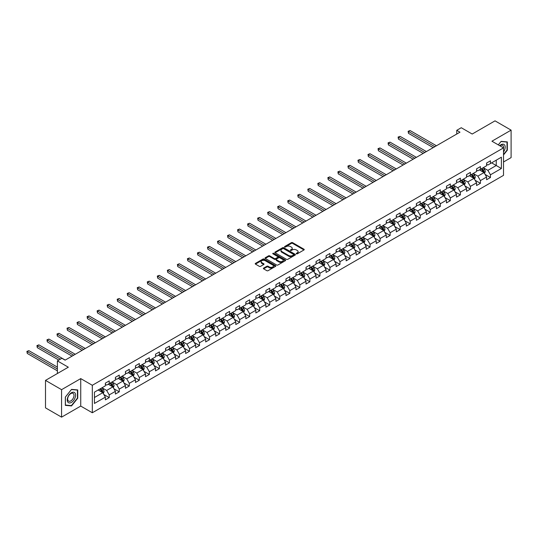 <?xml version="1.0" encoding="UTF-8"?>
<svg xmlns="http://www.w3.org/2000/svg" width="538" height="538" viewBox="0 0 538 538"><rect width="100%" height="100%" fill="white"/><g stroke="black" fill="none" stroke-linecap="round" stroke-linejoin="round"><path stroke-width="0.81" d="M296.391 253.822A0.625 0.363 0 0 0 297.272 253.822L303.977 249.955A0.894 0.518 0 0 0 304.239 249.585A0.894 0.518 0 0 0 303.977 249.222L292.618 242.665A0.894 0.518 0 0 0 291.354 242.665L284.649 246.538A0.625 0.363 0 0 0 285.53 247.043L286.398 246.545A2.858 1.648 0 0 1 290.439 246.545L291.388 247.09A2.858 1.648 0 0 1 292.221 248.26A2.858 1.648 0 0 1 291.388 249.424L290.52 249.928A0.625 0.363 0 0 0 291.401 250.432L292.269 249.935A2.858 1.648 0 0 1 296.31 249.935L297.258 250.479A2.858 1.648 0 0 1 298.092 251.649A2.858 1.648 0 0 1 297.258 252.813L296.391 253.317A0.625 0.363 0 0 0 296.391 253.822L296.391 253.317M263.64 268.099A0.894 0.518 0 0 0 263.378 268.469A0.894 0.518 0 0 0 263.64 268.832L266.828 270.675A0.894 0.518 0 0 0 268.092 270.675L275.543 266.371A0.894 0.518 0 0 0 275.806 266.007A0.894 0.518 0 0 0 275.543 265.644L264.178 259.081A0.894 0.518 0 0 0 262.914 259.081L255.469 263.385A0.894 0.518 0 0 0 255.207 263.748A0.894 0.518 0 0 0 255.469 264.111L259.316 266.337A0.894 0.518 0 0 0 260.58 266.337L263.768 264.494A0.894 0.518 0 0 0 264.03 264.131A0.894 0.518 0 0 0 263.768 263.768L261.858 262.665A2.387 1.379 0 0 1 261.159 261.69A2.387 1.379 0 0 1 262.631 260.412A2.387 1.379 0 0 1 265.234 260.715L272.719 265.032A2.387 1.379 0 0 1 273.418 266.007A2.387 1.379 0 0 1 271.939 267.278A2.387 1.379 0 0 1 269.336 266.983L268.092 266.263A0.894 0.518 0 0 0 266.828 266.263L263.64 268.099L263.64 268.832L266.828 267.003L266.828 266.263M503.514 161.992L511.1 157.614L511.1 130.135L495.021 120.855L472.196 134.036L461.261 127.728L456.755 130.324L459.977 132.18L65.111 360.151L61.897 358.295L57.398 360.89L57.398 373.52M61.574 389.667L61.574 417.145L80.74 406.082L80.74 378.604L61.574 389.667L45.501 380.386L68.326 367.205L57.398 360.89M80.74 378.604L92.314 385.289L503.514 147.883L503.514 175.361L92.314 412.76L92.314 385.289M511.1 130.135L491.934 141.205L503.514 147.883M286.465 259.336A0.894 0.518 0 0 0 287.722 259.336L295.174 255.039A0.894 0.518 0 0 0 295.436 254.669A0.894 0.518 0 0 0 295.174 254.306L283.808 247.749A0.894 0.518 0 0 0 282.551 247.749L275.1 252.046A0.894 0.518 0 0 0 274.837 252.409A0.894 0.518 0 0 0 275.1 252.779L286.465 259.336M273.169 253.963A0.625 0.363 0 0 1 273.808 254.05L285.348 260.708L277.911 265.005A0.894 0.518 0 0 1 276.646 265.005L265.281 258.442L265.281 257.715A0.894 0.518 0 0 0 265.026 258.079A0.894 0.518 0 0 0 265.281 258.442M265.281 257.715L268.469 255.873A0.894 0.518 0 0 1 269.733 255.873L274.34 258.536A0.894 0.518 0 0 0 275.604 258.536L277.722 257.312A0.894 0.518 0 0 0 277.978 256.949A0.894 0.518 0 0 0 277.722 256.586L272.921 253.815A0.625 0.363 0 0 1 273.808 253.304L285.355 259.975A0.894 0.518 0 0 1 285.617 260.338A0.894 0.518 0 0 1 285.355 260.701L285.355 259.975M61.574 417.145L45.501 407.865L45.501 380.386M103.861 394.515L109.227 397.616L109.227 394.905L115.401 391.341L115.401 394.051L119.261 391.825L119.261 389.108L125.435 385.544L125.435 388.261L129.295 386.028L129.295 383.318L135.468 379.754L135.468 382.464L139.329 380.238L139.329 377.528L145.502 373.964L145.502 376.674L149.356 374.448L149.356 371.738L155.529 368.174L155.529 370.884L159.389 368.651L159.389 365.941L165.563 362.377L165.563 365.087L169.423 362.861L169.423 360.151L175.596 356.586L175.596 359.297L179.457 357.071L179.457 354.36L185.63 350.796L185.63 353.506L189.49 351.28L189.49 348.57L195.664 345.006L195.664 347.716L199.517 345.483L199.517 342.773L205.691 339.209L205.691 341.919L209.551 339.693L209.551 336.983L215.725 333.419L215.725 336.129L219.585 333.903L219.585 331.193L225.758 327.629L225.758 330.339L229.618 328.106L229.618 325.396L235.792 321.832L235.792 324.542L239.652 322.316L239.652 319.606L245.826 316.041L245.826 318.752L249.679 316.526L249.679 313.815L255.853 310.251L255.853 312.961L259.713 310.735L259.713 308.025L265.886 304.461L265.886 307.171L269.746 304.938L269.746 302.228L275.92 298.664L275.92 301.374L279.78 299.148L279.78 296.438L285.954 292.874L285.954 295.584L289.814 293.358L289.814 290.648L295.987 287.084L295.987 289.794L299.841 287.568L299.841 284.851L306.014 281.287L306.014 284.003L309.875 281.771L309.875 279.061L316.048 275.496L316.048 278.207L319.908 275.981L319.908 273.27L326.082 269.706L326.082 272.416L329.942 270.19L329.942 267.48L336.115 263.916L336.115 266.626L339.969 264.393L339.969 261.683L346.142 258.119L346.142 260.829L350.003 258.603L350.003 255.893L356.176 252.329L356.176 255.039L360.036 252.813L360.036 250.103L366.21 246.538L366.21 249.249L370.07 247.023L370.07 244.313L376.244 240.748L376.244 243.458L380.104 241.226L380.104 238.516L386.277 234.951L386.277 237.661L390.131 235.436L390.131 232.725L396.304 229.161L396.304 231.871L400.164 229.645L400.164 226.935L406.338 223.371L406.338 226.081L410.198 223.848L410.198 221.138L416.372 217.574L416.372 220.284L420.232 218.058L420.232 215.348L426.405 211.784L426.405 214.494L430.265 212.268L430.265 209.558L436.439 205.993L436.439 208.704L440.292 206.478L440.292 203.767L446.466 200.203L446.466 202.913L450.326 200.681L450.326 197.971L456.5 194.406L456.5 197.116L460.36 194.891L460.36 192.18L466.533 188.616L466.533 191.326L470.394 189.1L470.394 186.39L476.567 182.826L476.567 185.536L480.427 183.31L480.427 180.593L486.601 177.029L486.601 179.739L490.454 177.513L490.454 174.803L501.389 168.495L501.389 157.204L496.244 160.176L496.244 165.522L501.389 168.495M109.227 397.616L105.367 399.842L105.367 397.131L94.439 403.446L94.439 392.155L105.367 385.847L105.367 383.137L109.227 380.904L109.227 383.614L115.401 380.05L115.401 377.34L119.261 375.114L119.261 377.824L125.435 374.26L125.435 371.55L129.295 369.324L129.295 372.034L135.468 368.469L135.468 365.759L139.329 363.527L139.329 366.243L145.502 362.679L145.502 359.962L149.356 357.736L149.356 360.447L155.529 356.882L155.529 354.172L159.389 351.946L159.389 354.656L165.563 351.092L165.563 348.382L169.423 346.156L169.423 348.866L175.596 345.302L175.596 342.592L179.457 340.359L179.457 343.069L185.63 339.505L185.63 336.795L189.49 334.569L189.49 337.279L195.664 333.715L195.664 331.005L199.517 328.779L199.517 331.489L205.691 327.924L205.691 325.214L209.551 322.988L209.551 325.698L215.725 322.134L215.725 319.424L219.585 317.191L219.585 319.902L225.758 316.337L225.758 313.627L229.618 311.401L229.618 314.111L235.792 310.547L235.792 307.837L239.652 305.611L239.652 308.321L245.826 304.757L245.826 302.047L249.679 299.814L249.679 302.524L255.853 298.96L255.853 296.25L259.713 294.024L259.713 296.734L265.886 293.17L265.886 290.459L269.746 288.233L269.746 290.944L275.92 287.379L275.92 284.669L279.78 282.443L279.78 285.153L285.954 281.589L285.954 278.879L289.814 276.646L289.814 279.356L295.987 275.792L295.987 273.082L299.841 270.856L299.841 273.566L306.014 270.002L306.014 267.292L309.875 265.066L309.875 267.776L316.048 264.212L316.048 261.502L319.908 259.269L319.908 261.986L326.082 258.415L326.082 255.705L329.942 253.479L329.942 256.189L336.115 252.625L336.115 249.914L339.969 247.688L339.969 250.399L346.142 246.834L346.142 244.124L350.003 241.898L350.003 244.608L356.176 241.044L356.176 238.334L360.036 236.101L360.036 238.811L366.21 235.247L366.21 232.537L370.07 230.311L370.07 233.021L376.244 229.457L376.244 226.747L380.104 224.521L380.104 227.231L386.277 223.667L386.277 220.957L390.131 218.731L390.131 221.441L396.304 217.877L396.304 215.166L400.164 212.934L400.164 215.644L406.338 212.08L406.338 209.369L410.198 207.143L410.198 209.854L416.372 206.289L416.372 203.579L420.232 201.353L420.232 204.063L426.405 200.499L426.405 197.789L430.265 195.556L430.265 198.266L436.439 194.702L436.439 191.992L440.292 189.766L440.292 192.476L446.466 188.912L446.466 186.202L450.326 183.976L450.326 186.686L456.5 183.122L456.5 180.412L460.36 178.186L460.36 180.896L466.533 177.332L466.533 174.621L470.394 172.389L470.394 175.099L476.567 171.535L476.567 168.824L480.427 166.598L480.427 169.309L486.601 165.744L486.601 163.034L490.454 160.808L490.454 163.518L501.389 157.204M108.199 384.213L112.832 386.883L106.658 390.447L102.025 387.777M105.367 384.361L106.658 385.1L109.227 383.614M106.658 390.447L109.227 394.905M112.832 386.883L115.401 391.341M118.232 378.416L122.866 381.092L116.692 384.657L112.059 381.98M115.401 378.57L116.692 379.31L119.261 377.824M116.692 384.657L119.261 389.108M122.866 381.092L125.435 385.544M128.266 372.626L132.893 375.302L126.719 378.866L122.092 376.19M125.435 372.773L126.719 373.52L129.295 372.034M126.719 378.866L129.295 383.318M132.893 375.302L135.468 379.754M138.3 366.835L142.926 369.505L136.753 373.069L132.126 370.4M135.468 366.983L136.753 367.723L139.329 366.243M136.753 373.069L139.329 377.528M142.926 369.505L145.502 373.964M148.327 361.045L152.96 363.715L146.787 367.279L142.153 364.609M145.502 361.193L146.787 361.933L149.356 360.447M146.787 367.279L149.356 371.738M152.96 363.715L155.529 368.174M158.36 355.248L162.994 357.925L156.82 361.489L152.187 358.812M155.529 355.396L156.82 356.143L159.389 354.656M156.82 361.489L159.389 365.941M162.994 357.925L165.563 362.377M168.394 349.458L173.028 352.134L166.847 355.699L162.22 353.022M165.563 349.606L166.847 350.352L169.423 348.866M166.847 355.699L169.423 360.151M173.028 352.134L175.596 356.586M178.428 343.668L183.054 346.337L176.881 349.902L172.254 347.232M175.596 343.816L176.881 344.555L179.457 343.069M176.881 349.902L179.457 354.36M183.054 346.337L185.63 350.796M188.461 337.871L193.088 340.547L186.915 344.112L182.288 341.435M185.63 338.025L186.915 338.765L189.49 337.279M186.915 344.112L189.49 348.57M193.088 340.547L195.664 345.006M198.488 332.081L203.122 334.757L196.948 338.321L192.315 335.645M195.664 332.228L196.948 332.975L199.517 331.489M196.948 338.321L199.517 342.773M203.122 334.757L205.691 339.209M208.522 326.29L213.156 328.96L206.982 332.524L202.349 329.855M205.691 326.438L206.982 327.178L209.551 325.698M206.982 332.524L209.551 336.983M213.156 328.96L215.725 333.419M218.556 320.5L223.183 323.17L217.009 326.734L212.382 324.064M215.725 320.648L217.009 321.388L219.585 319.902M217.009 326.734L219.585 331.193M223.183 323.17L225.758 327.629M228.589 314.703L233.216 317.38L227.043 320.944L222.416 318.267M225.758 314.851L227.043 315.598L229.618 314.111M227.043 320.944L229.618 325.396M233.216 317.38L235.792 321.832M238.623 308.913L243.25 311.589L237.076 315.154L232.45 312.477M235.792 309.061L237.076 309.807L239.652 308.321M237.076 315.154L239.652 319.606M243.25 311.589L245.826 316.041M248.65 303.123L253.284 305.792L247.11 309.357L242.477 306.687M245.826 303.271L247.11 304.01L249.679 302.524M247.11 309.357L249.679 313.815M253.284 305.792L255.853 310.251M258.684 297.332L263.317 300.002L257.144 303.566L252.51 300.897M255.853 297.48L257.144 298.22L259.713 296.734M257.144 303.566L259.713 308.025M263.317 300.002L265.886 304.461M268.718 291.535L273.344 294.212L267.171 297.776L262.544 295.1M265.886 291.683L267.171 292.43L269.746 290.944M267.171 297.776L269.746 302.228M273.344 294.212L275.92 298.664M278.751 285.745L283.378 288.415L277.204 291.986L272.578 289.31M275.92 285.893L277.204 286.633L279.78 285.153M277.204 291.986L279.78 296.438M283.378 288.415L285.954 292.874M288.778 279.955L293.412 282.625L287.238 286.189L282.605 283.519M285.954 280.103L287.238 280.843L289.814 279.356M287.238 286.189L289.814 290.648M293.412 282.625L295.987 287.084M298.812 274.158L303.445 276.835L297.272 280.399L292.638 277.722M295.987 274.306L297.272 275.053L299.841 273.566M297.272 280.399L299.841 284.851M303.445 276.835L306.014 281.287M308.846 268.368L313.479 271.044L307.306 274.609L302.672 271.932M306.014 268.516L307.306 269.262L309.875 267.776M307.306 274.609L309.875 279.061M313.479 271.044L316.048 275.496M318.879 262.578L323.506 265.247L317.333 268.812L312.706 266.142M316.048 262.726L317.333 263.465L319.908 261.986M317.333 268.812L319.908 273.27M323.506 265.247L326.082 269.706M328.913 256.787L333.54 259.457L327.366 263.021L322.739 260.352M326.082 256.935L327.366 257.675L329.942 256.189M327.366 263.021L329.942 267.48M333.54 259.457L336.115 263.916M338.94 250.99L343.574 253.667L337.4 257.231L332.766 254.555M336.115 251.138L337.4 251.885L339.969 250.399M337.4 257.231L339.969 261.683M343.574 253.667L346.142 258.119M348.974 245.2L353.607 247.877L347.434 251.441L342.8 248.764M346.142 245.348L347.434 246.095L350.003 244.608M347.434 251.441L350.003 255.893M353.607 247.877L356.176 252.329M359.007 239.41L363.641 242.08L357.467 245.644L352.834 242.974M356.176 239.558L357.467 240.298L360.036 238.811M357.467 245.644L360.036 250.103M363.641 242.08L366.21 246.538M369.041 233.613L373.668 236.29L367.494 239.854L362.868 237.177M366.21 233.768L367.494 234.507L370.07 233.021M367.494 239.854L370.07 244.313M373.668 236.29L376.244 240.748M379.075 227.823L383.702 230.499L377.528 234.064L372.901 231.387M376.244 227.971L377.528 228.717L380.104 227.231M377.528 234.064L380.104 238.516M383.702 230.499L386.277 234.951M389.102 222.033L393.735 224.702L387.562 228.267L382.928 225.597M386.277 222.181L387.562 222.92L390.131 221.441M387.562 228.267L390.131 232.725M393.735 224.702L396.304 229.161M399.135 216.242L403.769 218.912L397.595 222.476L392.962 219.807M396.304 216.39L397.595 217.13L400.164 215.644M397.595 222.476L400.164 226.935M403.769 218.912L406.338 223.371M409.169 210.445L413.803 213.122L407.629 216.686L402.996 214.01M406.338 210.593L407.629 211.34L410.198 209.854M407.629 216.686L410.198 221.138M413.803 213.122L416.372 217.574M419.203 204.655L423.83 207.332L417.656 210.896L413.029 208.219M416.372 204.803L417.656 205.55L420.232 204.063M417.656 210.896L420.232 215.348M423.83 207.332L426.405 211.784M429.237 198.865L433.863 201.535L427.69 205.099L423.063 202.429M426.405 199.013L427.69 199.753L430.265 198.266M427.69 205.099L430.265 209.558M433.863 201.535L436.439 205.993M439.264 193.075L443.897 195.745L437.724 199.309L433.09 196.639M436.439 193.223L437.724 193.962L440.292 192.476M437.724 199.309L440.292 203.767M443.897 195.745L446.466 200.203M449.297 187.278L453.931 189.954L447.757 193.519L443.124 190.842M446.466 187.426L447.757 188.172L450.326 186.686M447.757 193.519L450.326 197.971M453.931 189.954L456.5 194.406M459.331 181.488L463.958 184.157L457.784 187.728L453.157 185.052M456.5 181.636L457.784 182.375L460.36 180.896M457.784 187.728L460.36 192.18M463.958 184.157L466.533 188.616M469.365 175.697L473.991 178.367L467.818 181.931L463.191 179.262M466.533 175.845L467.818 176.585L470.394 175.099M467.818 181.931L470.394 186.39M473.991 178.367L476.567 182.826M479.398 169.9L484.025 172.577L477.852 176.141L473.225 173.465M476.567 170.048L477.852 170.795L480.427 169.309M477.852 176.141L480.427 180.593M484.025 172.577L486.601 177.029M491.611 162.846L496.244 165.522L487.885 170.351L483.252 167.674M486.601 164.258L487.885 165.005L490.454 163.518M487.885 170.351L490.454 174.803M80.74 406.082L92.314 412.76M456.755 130.324L456.755 134.036M94.439 397.501L102.798 392.679L98.165 390.003M102.798 392.679L105.367 397.131M485.088 174.413L490.454 177.513M475.054 180.21L480.427 183.31M465.02 186L470.394 189.1M454.987 191.79L460.36 194.891M444.96 197.581L450.326 200.681M434.926 203.377L440.292 206.478M424.892 209.168L430.265 212.268M414.859 214.958L420.232 218.058M404.832 220.748L410.198 223.848M394.798 226.545L400.164 229.645M384.764 232.335L390.131 235.436M374.73 238.126L380.104 241.226M364.697 243.922L370.07 247.023M354.67 249.713L360.036 252.813M344.636 255.503L350.003 258.603M334.602 261.293L339.969 264.393M324.569 267.09L329.942 270.19M314.535 272.88L319.908 275.981M304.508 278.671L309.875 281.771M294.474 284.467L299.841 287.568M284.441 290.258L289.814 293.358M274.407 296.048L279.78 299.148M264.373 301.838L269.746 304.938M254.346 307.635L259.713 310.735M244.313 313.425L249.679 316.526M234.279 319.216L239.652 322.316M224.245 325.006L229.618 328.106M214.211 330.803L219.585 333.903M204.184 336.593L209.551 339.693M194.151 342.383L199.517 345.483M184.117 348.18L189.49 351.28M174.083 353.97L179.457 357.071M164.056 359.761L169.423 362.861M154.023 365.551L159.389 368.651M143.989 371.348L149.356 374.448M133.955 377.138L139.329 380.238M123.922 382.928L129.295 386.028M113.895 388.725L119.261 391.825M503.514 154.944L507.341 150.183L507.341 141.911L501.134 141.359L498.302 144.877M65.34 405.37L71.541 405.928L77.748 398.207L77.748 389.929L71.541 389.377L65.34 397.098L65.34 405.37M70.888 405.544L71.541 405.928M296.64 253.916L297.258 253.559A2.858 1.648 0 0 0 298.092 252.389L298.092 251.649M292.221 248.26L292.221 249A2.858 1.648 0 0 1 291.388 250.17L290.769 250.526M303.977 249.222L303.977 249.955L292.618 243.405A0.894 0.518 0 0 0 291.354 243.405L284.898 247.137M295.174 254.306L295.174 255.039L283.808 248.489A0.894 0.518 0 0 0 282.551 248.489L275.113 252.786M293.593 254.925A0.625 0.363 0 0 0 293.593 254.42L283.62 248.657A0.625 0.363 0 0 0 282.739 248.657L281.825 249.188A2.858 1.648 0 0 0 280.984 250.352A2.858 1.648 0 0 0 281.825 251.522L288.637 255.456A2.858 1.648 0 0 0 292.679 255.456L293.593 254.925L293.593 255.671A0.625 0.363 0 0 0 293.775 255.416L293.775 254.669M280.984 250.352L280.984 251.098A2.858 1.648 0 0 0 281.825 252.261L281.825 251.522M293.593 255.671L292.679 256.196A2.858 1.648 0 0 1 288.637 256.196L281.825 252.261M265.295 258.448L268.469 256.619L268.469 255.873M277.978 256.949L277.978 257.695A0.894 0.518 0 0 1 277.722 258.058L275.604 259.276A0.894 0.518 0 0 1 274.34 259.276L269.733 256.619A0.894 0.518 0 0 0 268.469 256.619M279.121 261.293A2.387 1.379 0 0 0 281.724 261.596A2.387 1.379 0 0 0 283.203 260.318A2.387 1.379 0 0 0 282.504 259.343L279.868 257.823A0.894 0.518 0 0 0 278.603 257.823L276.492 259.047A0.894 0.518 0 0 0 276.229 259.41A0.894 0.518 0 0 0 276.492 259.773L279.121 261.293L279.121 262.04A2.387 1.379 0 0 0 281.724 262.336A2.387 1.379 0 0 0 283.203 261.065L283.203 260.318M276.229 259.41L276.229 260.15A0.894 0.518 0 0 0 276.492 260.52L276.492 259.773M279.121 262.04L276.492 260.52M273.418 266.007L273.418 266.747A2.387 1.379 0 0 1 271.939 268.025A2.387 1.379 0 0 1 269.336 267.722L268.092 267.003A0.894 0.518 0 0 0 266.828 267.003M261.159 261.69L261.159 262.43A2.387 1.379 0 0 0 261.858 263.405L261.858 262.665M263.768 263.768L263.768 264.494L261.858 263.405M275.53 266.377L264.178 259.827A0.894 0.518 0 0 0 262.914 259.827L255.483 264.118L255.469 263.385M484.536 173.458L485.296 171.528A2.408 1.392 -120 0 0 484.53 169.477L483.205 167.708M480.891 170.768L479.983 169.564M436.439 145.771L410.09 130.559L408.483 131.487L408.483 133.343L433.218 147.627M481.207 168.858L482.539 170.627A2.408 1.392 60 0 1 483.225 172.079L483.998 171.635A2.408 1.392 -120 0 0 483.306 170.183L481.981 168.407M481.375 168.757L482.848 170.728A1.231 0.706 60 0 1 483.07 171.097L483.998 171.635M408.483 133.343L408.127 131.279L434.832 146.699M408.127 131.279L410.09 130.559M503.514 151.972A5.911 3.416 120 0 0 504.624 149.88A5.911 3.416 120 0 0 504.254 144.648A5.911 3.416 120 0 0 499.728 145.697M506.621 141.844L507.018 142.079L507.018 150.095L503.514 154.453M498.316 144.883L501.006 141.541L507.018 142.079M503.514 148.199A4.479 2.582 120 0 0 502.653 145.341A4.479 2.582 120 0 0 499.984 145.852M71.413 402.404A5.911 3.416 120 0 0 75.596 395.161A5.911 3.416 120 0 0 71.413 392.753A5.911 3.416 120 0 0 67.237 399.99A5.911 3.416 120 0 0 71.413 402.404M70.828 400.891A4.479 2.582 120 0 0 73.753 396.95A4.479 2.582 120 0 0 73.067 393.365A4.479 2.582 120 0 0 70.828 393.587A4.479 2.582 120 0 0 67.902 397.528A4.479 2.582 120 0 0 68.588 401.113A4.479 2.582 120 0 0 70.828 400.891M65.401 397.037L71.413 389.559L77.425 390.097L77.425 398.113L71.413 405.591L65.401 405.06L65.401 397.037M77.028 389.868L77.425 390.097M474.503 179.248L475.269 177.318A2.408 1.392 -120 0 0 474.496 175.267L473.171 173.498M470.858 176.558L469.956 175.354M426.405 151.561L400.057 136.349L398.45 137.277L398.45 139.134L423.191 153.417M471.174 174.648L472.505 176.417A2.408 1.392 60 0 1 473.191 177.87L473.965 177.426A2.408 1.392 -120 0 0 473.279 175.973L471.947 174.204M471.342 174.554L472.815 176.518A1.231 0.706 60 0 1 473.043 176.888L473.965 177.426M398.45 139.134L398.093 137.076L424.798 152.489M398.093 137.076L400.057 136.349M464.469 185.038L465.235 183.115A2.408 1.392 -120 0 0 464.462 181.064L463.137 179.288M460.824 182.348L459.923 181.145M416.372 157.352L390.023 142.14L388.416 143.068L388.416 144.924L413.157 159.208M461.147 180.438L462.472 182.214A2.408 1.392 60 0 1 463.164 183.66L463.931 183.216A2.408 1.392 -120 0 0 463.245 181.77L461.913 179.995M461.315 180.344L462.788 182.308A1.231 0.706 60 0 1 463.01 182.685L463.931 183.216M388.416 144.924L388.066 142.866L414.764 158.28M388.066 142.866L390.023 142.14M454.435 190.835L455.202 188.905A2.408 1.392 -120 0 0 454.435 186.854L453.104 185.079M450.79 188.139L449.889 186.935M406.338 163.148L379.989 147.937L378.382 148.865L378.382 150.721L403.123 165.005M451.113 186.235L452.438 188.004A2.408 1.392 60 0 1 453.13 189.457L453.904 189.006A2.408 1.392 -120 0 0 453.211 187.56L451.886 185.785M451.281 186.135L452.754 188.098A1.231 0.706 60 0 1 452.976 188.475L453.904 189.006M378.382 150.721L378.032 148.656L404.731 164.077M378.032 148.656L379.989 147.937M444.401 196.626L445.168 194.695A2.408 1.392 -120 0 0 444.401 192.644L443.07 190.876M440.756 193.936L439.855 192.732M396.304 168.939L369.962 153.727L368.355 154.655L368.355 156.511L393.09 170.795M441.079 192.026L442.404 193.794A2.408 1.392 60 0 1 443.097 195.247L443.87 194.803A2.408 1.392 -120 0 0 443.178 193.35L441.853 191.582M441.247 191.925L442.72 193.895A1.231 0.706 60 0 1 442.942 194.265L443.87 194.803M368.355 156.511L367.999 154.453L394.697 169.867M367.999 154.453L369.962 153.727M434.374 202.416L435.134 200.492A2.408 1.392 -120 0 0 434.368 198.435L433.043 196.666M430.73 199.726L429.828 198.522M386.277 174.729L359.929 159.517L358.321 160.445L358.321 162.301L383.056 176.585M431.046 197.816L432.377 199.591A2.408 1.392 60 0 1 433.063 201.037L433.836 200.593A2.408 1.392 -120 0 0 433.144 199.141L431.819 197.372M431.214 197.722L432.686 199.685A1.231 0.706 60 0 1 432.908 200.055L433.836 200.593M358.321 162.301L357.965 160.243L384.67 175.657M357.965 160.243L359.929 159.517M424.341 208.206L425.107 206.283A2.408 1.392 -120 0 0 424.334 204.232L423.009 202.456M420.696 205.516L419.795 204.312M376.244 180.519L349.895 165.307L348.288 166.242L348.288 168.098L373.029 182.375M421.012 203.606L422.343 205.381A2.408 1.392 60 0 1 423.029 206.827L423.803 206.384A2.408 1.392 -120 0 0 423.117 204.938L421.785 203.162M421.18 203.512L422.653 205.476A1.231 0.706 60 0 1 422.881 205.852L423.803 206.384M348.288 168.098L347.931 166.034L374.636 181.447M347.931 166.034L349.895 165.307M414.307 214.003L415.074 212.073A2.408 1.392 -120 0 0 414.3 210.022L412.976 208.253M410.662 211.313L409.761 210.109M366.21 186.316L339.861 171.104L338.254 172.032L338.254 173.888L362.995 188.172M410.985 209.403L412.31 211.172A2.408 1.392 60 0 1 413.002 212.624L413.769 212.174A2.408 1.392 -120 0 0 413.083 210.728L411.752 208.952M411.153 209.302L412.626 211.273A1.231 0.706 60 0 1 412.848 211.642L413.769 212.174M338.254 173.888L337.904 171.824L364.603 187.244M337.904 171.824L339.861 171.104M404.273 219.793L405.04 217.863A2.408 1.392 -120 0 0 404.273 215.812L402.942 214.043M400.628 217.103L399.727 215.899M356.176 192.106L329.828 176.894L328.22 177.822L328.22 179.679L352.962 193.962M400.951 215.193L402.276 216.962A2.408 1.392 60 0 1 402.969 218.415L403.742 217.971A2.408 1.392 -120 0 0 403.049 216.518L401.725 214.749M401.119 215.099L402.592 217.063A1.231 0.706 60 0 1 402.814 217.433L403.742 217.971M328.22 179.679L327.871 177.621L354.569 193.034M327.871 177.621L329.828 176.894M394.24 225.583L395.006 223.66A2.408 1.392 -120 0 0 394.24 221.609L392.915 219.834M390.595 222.893L389.694 221.69M346.142 197.897L319.801 182.685L318.193 183.613L318.193 185.469L342.928 199.753M390.918 220.984L392.242 222.759A2.408 1.392 60 0 1 392.935 224.205L393.708 223.761A2.408 1.392 -120 0 0 393.016 222.308L391.691 220.54M391.086 220.889L392.558 222.853A1.231 0.706 60 0 1 392.78 223.23L393.708 223.761M318.193 185.469L317.837 183.411L344.535 198.825M317.837 183.411L319.801 182.685M384.213 231.38L384.973 229.45A2.408 1.392 -120 0 0 384.206 227.399L382.881 225.624M380.568 228.684L379.667 227.48M336.115 203.694L309.767 188.482L308.16 189.41L308.16 191.266L332.901 205.55M380.884 226.78L382.215 228.549A2.408 1.392 60 0 1 382.901 230.002L383.675 229.551A2.408 1.392 -120 0 0 382.982 228.105L381.657 226.33M381.052 226.68L382.525 228.643A1.231 0.706 60 0 1 382.747 229.02L383.675 229.551M308.16 191.266L307.803 189.201L334.508 204.622M307.803 189.201L309.767 188.482M374.179 237.171L374.946 235.24A2.408 1.392 -120 0 0 374.172 233.189L372.847 231.421M370.534 234.481L369.633 233.277M326.082 209.484L299.733 194.272L298.126 195.2L298.126 197.056L322.867 211.34M370.85 232.571L372.182 234.339A2.408 1.392 60 0 1 372.868 235.792L373.641 235.348A2.408 1.392 -120 0 0 372.955 233.895L371.624 232.127M371.018 232.47L372.491 234.44A1.231 0.706 60 0 1 372.72 234.81L373.641 235.348M298.126 197.056L297.77 194.998L324.475 210.412M297.77 194.998L299.733 194.272M364.145 242.961L364.912 241.037A2.408 1.392 -120 0 0 364.145 238.98L362.814 237.211M360.5 240.271L359.599 239.067M316.048 215.274L289.7 200.062L288.092 200.99L288.092 202.846L312.834 217.13M360.823 238.361L362.148 240.136A2.408 1.392 60 0 1 362.841 241.582L363.607 241.138A2.408 1.392 -120 0 0 362.921 239.686L361.59 237.917M360.991 238.267L362.464 240.23A1.231 0.706 60 0 1 362.686 240.6L363.607 241.138M288.092 202.846L287.743 200.788L314.441 216.202M287.743 200.788L289.7 200.062M354.112 248.751L354.878 246.828A2.408 1.392 -120 0 0 354.112 244.777L352.78 243.001M350.467 246.061L349.565 244.857M306.014 221.064L279.666 205.852L278.059 206.78L278.059 208.643L302.8 222.92M350.789 244.151L352.114 245.927A2.408 1.392 60 0 1 352.807 247.372L353.58 246.929A2.408 1.392 -120 0 0 352.888 245.483L351.563 243.707M350.958 244.057L352.43 246.021A1.231 0.706 60 0 1 352.652 246.397L353.58 246.929M278.059 208.643L277.709 206.579L304.407 221.992M277.709 206.579L279.666 205.852M344.085 254.548L344.845 252.618A2.408 1.392 -120 0 0 344.078 250.567L342.753 248.791M340.433 251.851L339.532 250.654M295.987 226.861L269.639 211.649L268.032 212.577L268.032 214.433L292.766 228.717M340.756 249.948L342.081 251.717A2.408 1.392 60 0 1 342.773 253.169L343.547 252.719A2.408 1.392 -120 0 0 342.854 251.273L341.529 249.498M340.924 249.847L342.397 251.811A1.231 0.706 60 0 1 342.619 252.188L343.547 252.719M268.032 214.433L267.675 212.369L294.373 227.789M267.675 212.369L269.639 211.649M334.051 260.338L334.811 258.408A2.408 1.392 -120 0 0 334.044 256.357L332.719 254.588M330.406 257.648L329.505 256.444M285.954 232.651L259.605 217.439L257.998 218.367L257.998 220.224L282.739 234.507M330.722 255.738L332.054 257.507A2.408 1.392 60 0 1 332.74 258.96L333.513 258.516A2.408 1.392 -120 0 0 332.82 257.063L331.495 255.294M330.89 255.637L332.363 257.608A1.231 0.706 60 0 1 332.585 257.978L333.513 258.516M257.998 220.224L257.641 218.166L284.346 233.579M257.641 218.166L259.605 217.439M324.017 266.128L324.784 264.205A2.408 1.392 -120 0 0 324.01 262.154L322.686 260.379M320.372 263.438L319.471 262.235M275.92 238.442L249.571 223.23L247.964 224.158L247.964 226.014L272.705 240.298M320.695 261.529L322.02 263.304A2.408 1.392 60 0 1 322.706 264.75L323.479 264.306A2.408 1.392 -120 0 0 322.793 262.853L321.462 261.085M320.856 261.434L322.329 263.398A1.231 0.706 60 0 1 322.558 263.775L323.479 264.306M247.964 226.014L247.608 223.956L274.313 239.37M247.608 223.956L249.571 223.23M313.984 271.925L314.75 269.995A2.408 1.392 -120 0 0 313.984 267.944L312.652 266.169M310.339 269.229L309.437 268.025M265.886 244.232L239.538 229.027L237.93 229.955L237.93 231.811L262.672 246.095M310.661 267.319L311.986 269.094A2.408 1.392 60 0 1 312.679 270.54L313.446 270.096A2.408 1.392 -120 0 0 312.76 268.65L311.428 266.875M310.829 267.225L312.302 269.188A1.231 0.706 60 0 1 312.524 269.565L313.446 270.096M237.93 231.811L237.581 229.746L264.279 245.167M237.581 229.746L239.538 229.027M303.95 277.716L304.716 275.786A2.408 1.392 -120 0 0 303.95 273.734L302.618 271.966M300.305 275.026L299.404 273.822M255.853 250.029L229.511 234.817L227.897 235.745L227.897 237.601L252.638 251.885M300.628 273.116L301.952 274.884A2.408 1.392 60 0 1 302.645 276.337L303.419 275.893A2.408 1.392 -120 0 0 302.726 274.441L301.401 272.665M300.796 273.015L302.269 274.985A1.231 0.706 60 0 1 302.49 275.355L303.419 275.893M227.897 237.601L227.547 235.536L254.245 250.957M227.547 235.536L229.511 234.817M293.923 283.506L294.683 281.582A2.408 1.392 -120 0 0 293.916 279.525L292.591 277.756M290.278 280.816L289.37 279.612M245.826 255.819L219.477 240.607L217.87 241.535L217.87 243.391L242.604 257.675M290.594 278.906L291.926 280.675A2.408 1.392 60 0 1 292.611 282.127L293.385 281.683A2.408 1.392 -120 0 0 292.692 280.231L291.367 278.462M290.762 278.812L292.235 280.775A1.231 0.706 60 0 1 292.457 281.145L293.385 281.683M217.87 243.391L217.513 241.333L244.212 256.747M217.513 241.333L219.477 240.607M283.889 289.296L284.656 287.373A2.408 1.392 -120 0 0 283.882 285.322L282.558 283.546M280.244 286.606L279.343 285.402M235.792 261.609L209.443 246.397L207.836 247.325L207.836 249.181L232.577 263.465M280.56 284.696L281.892 286.472A2.408 1.392 60 0 1 282.578 287.917L283.351 287.474A2.408 1.392 -120 0 0 282.658 286.028L281.334 284.252M280.728 284.602L282.201 286.566A1.231 0.706 60 0 1 282.423 286.942L283.351 287.474M207.836 249.181L207.48 247.124L234.185 262.537M207.48 247.124L209.443 246.397M273.855 295.093L274.622 293.163A2.408 1.392 -120 0 0 273.849 291.112L272.524 289.336M270.211 292.396L269.309 291.192M225.758 267.406L199.41 252.194L197.802 253.122L197.802 254.978L222.544 269.262M270.533 290.493L271.858 292.262A2.408 1.392 60 0 1 272.551 293.714L273.317 293.264A2.408 1.392 -120 0 0 272.631 291.818L271.3 290.043M270.701 290.392L272.167 292.356A1.231 0.706 60 0 1 272.396 292.733L273.317 293.264M197.802 254.978L197.446 252.914L224.151 268.334M197.446 252.914L199.41 252.194M263.822 300.883L264.588 298.953A2.408 1.392 -120 0 0 263.822 296.902L262.49 295.133M260.177 298.193L259.276 296.989M215.725 273.196L189.376 257.984L187.769 258.913L187.769 260.769L212.51 275.053M260.5 296.283L261.824 298.052A2.408 1.392 60 0 1 262.517 299.505L263.284 299.061A2.408 1.392 -120 0 0 262.598 297.608L261.273 295.839M260.668 296.182L262.14 298.153A1.231 0.706 60 0 1 262.362 298.523L263.284 299.061M187.769 260.769L187.419 258.711L214.117 274.124M187.419 258.711L189.376 257.984M253.788 306.673L254.555 304.75A2.408 1.392 -120 0 0 253.788 302.692L252.456 300.924M250.143 303.983L249.242 302.78M205.691 278.987L179.349 263.775L177.735 264.703L177.735 266.559L202.476 280.843M250.466 302.074L251.791 303.849A2.408 1.392 60 0 1 252.483 305.295L253.257 304.851A2.408 1.392 -120 0 0 252.564 303.398L251.239 301.63M250.634 301.979L252.107 303.943A1.231 0.706 60 0 1 252.329 304.313L253.257 304.851M177.735 266.559L177.385 264.501L204.084 279.915M177.385 264.501L179.349 263.775M243.761 312.464L244.521 310.54A2.408 1.392 -120 0 0 243.754 308.489L242.43 306.714M240.116 309.774L239.208 308.57M195.664 284.777L169.315 269.565L167.708 270.5L167.708 272.356L192.443 286.633M240.432 307.864L241.764 309.639A2.408 1.392 60 0 1 242.45 311.085L243.223 310.641A2.408 1.392 -120 0 0 242.53 309.195L241.206 307.42M240.6 307.77L242.073 309.733A1.231 0.706 60 0 1 242.295 310.11L243.223 310.641M167.708 272.356L167.352 270.291L194.057 285.705M167.352 270.291L169.315 269.565M233.727 318.261L234.494 316.331A2.408 1.392 -120 0 0 233.721 314.279L232.396 312.511M230.082 315.571L229.181 314.367M185.63 290.574L159.282 275.362L157.674 276.29L157.674 278.146L182.416 292.43M230.399 313.661L231.73 315.429A2.408 1.392 60 0 1 232.416 316.882L233.189 316.431A2.408 1.392 -120 0 0 232.503 314.986L231.172 313.21M230.567 313.56L232.039 315.53A1.231 0.706 60 0 1 232.268 315.9L233.189 316.431M157.674 278.146L157.318 276.081L184.023 291.502M157.318 276.081L159.282 275.362M223.694 324.051L224.46 322.121A2.408 1.392 -120 0 0 223.687 320.07L222.362 318.301M220.049 321.361L219.148 320.157M175.596 296.364L149.248 281.152L147.641 282.08L147.641 283.936L172.382 298.22M220.372 319.451L221.696 321.22A2.408 1.392 60 0 1 222.389 322.672L223.156 322.228A2.408 1.392 -120 0 0 222.47 320.776L221.138 319.007M220.54 319.357L222.012 321.32A1.231 0.706 60 0 1 222.234 321.69L223.156 322.228M147.641 283.936L147.291 281.878L173.989 297.292M147.291 281.878L149.248 281.152M213.66 329.841L214.427 327.918A2.408 1.392 -120 0 0 213.66 325.867L212.328 324.091M210.015 327.151L209.114 325.947M165.563 302.154L139.214 286.942L137.607 287.87L137.607 289.726L162.348 304.01M210.338 325.241L211.663 327.017A2.408 1.392 60 0 1 212.355 328.462L213.129 328.019A2.408 1.392 -120 0 0 212.436 326.566L211.111 324.797M210.506 325.147L211.979 327.111A1.231 0.706 60 0 1 212.201 327.487L213.129 328.019M137.607 289.726L137.257 287.669L163.956 303.082M137.257 287.669L139.214 286.942M203.626 335.638L204.393 333.708A2.408 1.392 -120 0 0 203.626 331.657L202.295 329.881M199.981 332.941L199.08 331.738M155.529 307.951L129.187 292.739L127.58 293.667L127.58 295.523L152.315 309.807M200.304 331.038L201.629 332.807A2.408 1.392 60 0 1 202.322 334.259L203.095 333.809A2.408 1.392 -120 0 0 202.402 332.363L201.077 330.588M200.472 330.937L201.945 332.901A1.231 0.706 60 0 1 202.167 333.278L203.095 333.809M127.58 295.523L127.224 293.459L153.922 308.879M127.224 293.459L129.187 292.739M193.599 341.428L194.359 339.498A2.408 1.392 -120 0 0 193.593 337.447L192.268 335.678M189.954 338.738L189.053 337.534M145.502 313.741L119.154 298.529L117.546 299.458L117.546 301.314L142.281 315.598M190.27 336.828L191.602 338.597A2.408 1.392 60 0 1 192.288 340.05L193.061 339.606A2.408 1.392 -120 0 0 192.369 338.153L191.044 336.385M190.439 336.727L191.911 338.698A1.231 0.706 60 0 1 192.133 339.068L193.061 339.606M117.546 301.314L117.19 299.256L143.895 314.669M117.19 299.256L119.154 298.529M183.566 347.218L184.332 345.295A2.408 1.392 -120 0 0 183.559 343.237L182.234 341.469M179.921 344.528L179.019 343.325M135.468 319.532L109.12 304.32L107.513 305.248L107.513 307.104L132.254 321.388M180.237 342.619L181.568 344.394A2.408 1.392 60 0 1 182.254 345.84L183.028 345.396A2.408 1.392 -120 0 0 182.342 343.943L181.01 342.175M180.405 342.524L181.878 344.488A1.231 0.706 60 0 1 182.106 344.858L183.028 345.396M107.513 307.104L107.156 305.046L133.861 320.46M107.156 305.046L109.12 304.32M173.532 353.009L174.299 351.085A2.408 1.392 -120 0 0 173.525 349.034L172.2 347.259M169.887 350.319L168.986 349.115M125.435 325.322L99.086 310.11L97.479 311.038L97.479 312.901L122.22 327.178M170.21 348.409L171.535 350.184A2.408 1.392 60 0 1 172.227 351.63L172.994 351.186A2.408 1.392 -120 0 0 172.308 349.74L170.976 347.965M170.378 348.315L171.851 350.278A1.231 0.706 60 0 1 172.073 350.655L172.994 351.186M97.479 312.901L97.129 310.836L123.827 326.25M97.129 310.836L99.086 310.11M163.498 358.806L164.265 356.876A2.408 1.392 -120 0 0 163.498 354.824L162.167 353.049M159.853 356.116L158.952 354.912M115.401 331.119L89.052 315.907L87.445 316.835L87.445 318.691L112.186 332.975M160.176 354.206L161.501 355.974A2.408 1.392 60 0 1 162.194 357.427L162.967 356.976A2.408 1.392 -120 0 0 162.274 355.531L160.949 353.755M160.344 354.105L161.817 356.075A1.231 0.706 60 0 1 162.039 356.445L162.967 356.976M87.445 318.691L87.095 316.626L113.794 332.047M87.095 316.626L89.052 315.907M153.464 364.596L154.231 362.666A2.408 1.392 -120 0 0 153.464 360.615L152.14 358.846M149.82 361.906L148.918 360.702M105.367 336.909L79.025 321.697L77.418 322.625L77.418 324.481L102.153 338.765M150.142 359.996L151.467 361.765A2.408 1.392 60 0 1 152.16 363.217L152.933 362.773A2.408 1.392 -120 0 0 152.241 361.321L150.916 359.552M150.31 359.895L151.783 361.866A1.231 0.706 60 0 1 152.005 362.235L152.933 362.773M77.418 324.481L77.062 322.423L103.76 337.837M77.062 322.423L79.025 321.697M143.438 370.386L144.197 368.463A2.408 1.392 -120 0 0 143.431 366.412L142.106 364.636M139.793 367.696L138.891 366.492M95.34 342.699L68.992 327.487L67.385 328.415L67.385 330.271L92.126 344.555M140.109 365.786L141.44 367.562A2.408 1.392 60 0 1 142.126 369.007L142.9 368.564A2.408 1.392 -120 0 0 142.207 367.111L140.882 365.342M140.277 365.692L141.75 367.656A1.231 0.706 60 0 1 141.971 368.032L142.9 368.564M67.385 330.271L67.028 328.214L93.733 343.627M67.028 328.214L68.992 327.487M133.404 376.183L134.17 374.253A2.408 1.392 -120 0 0 133.397 372.202L132.072 370.426M129.759 373.486L128.858 372.283M85.307 348.49L58.958 333.284L57.351 334.212L57.351 336.068L82.092 350.352M130.075 371.576L131.406 373.352A2.408 1.392 60 0 1 132.092 374.798L132.866 374.354A2.408 1.392 -120 0 0 132.18 372.908L130.848 371.133M130.243 371.482L131.716 373.446A1.231 0.706 60 0 1 131.944 373.823L132.866 374.354M57.351 336.068L56.994 334.004L83.699 349.424M56.994 334.004L58.958 333.284M123.37 381.973L124.137 380.043A2.408 1.392 -120 0 0 123.37 377.992L122.039 376.223M119.725 379.283L118.824 378.079M75.273 354.286L48.924 339.075L47.317 340.003L47.317 341.859L72.058 356.143M120.048 377.373L121.373 379.142A2.408 1.392 60 0 1 122.065 380.595L122.832 380.151A2.408 1.392 -120 0 0 122.146 378.698L120.815 376.923M120.216 377.272L121.689 379.243A1.231 0.706 60 0 1 121.911 379.613L122.832 380.151M47.317 341.859L46.967 339.794L73.666 355.215M46.967 339.794L48.924 339.075M113.336 387.764L114.103 385.84A2.408 1.392 -120 0 0 113.336 383.782L112.005 382.014M109.691 385.074L108.79 383.87M65.239 360.077L38.891 344.865L37.283 345.793L37.283 347.649L58.81 360.077M110.014 383.164L111.339 384.932A2.408 1.392 60 0 1 112.032 386.385L112.805 385.941A2.408 1.392 -120 0 0 112.112 384.488L110.788 382.72M110.182 383.069L111.655 385.033A1.231 0.706 60 0 1 111.877 385.403L112.805 385.941M37.283 347.649L36.934 345.591L60.417 359.149M36.934 345.591L38.891 344.865M103.309 393.554L104.069 391.63A2.408 1.392 -120 0 0 103.303 389.579L101.978 387.804M99.658 390.864L98.757 389.66M57.398 367.131L28.864 350.655L27.256 351.583L27.256 353.439L57.398 370.843M99.981 388.954L101.305 390.729A2.408 1.392 60 0 1 101.998 392.175L102.771 391.731A2.408 1.392 -120 0 0 102.079 390.285L100.754 388.51M100.149 388.86L101.621 390.823A1.231 0.706 60 0 1 101.843 391.2L102.771 391.731M27.256 353.439L26.9 351.381L57.398 368.987M26.9 351.381L28.864 350.655M297.258 253.559L297.258 252.813M290.52 250.432L290.52 249.928M291.388 250.17L291.388 249.424M284.649 247.043L284.649 246.538M291.354 243.405L291.354 242.665M292.618 243.405L292.618 242.665M275.1 252.779L275.1 252.046M282.551 248.489L282.551 247.749M283.808 248.489L283.808 247.749M288.637 256.196L288.637 255.456M292.679 256.196L292.679 255.456M269.733 256.619L269.733 255.873M274.34 259.276L274.34 258.536M275.604 259.276L275.604 258.536M277.722 258.058L277.722 257.312M273.808 254.05L273.808 253.304M268.092 267.003L268.092 266.263M269.336 267.722L269.336 266.983M262.914 259.827L262.914 259.081M264.178 259.827L264.178 259.081M275.543 266.371L275.543 265.644M483.79 172.442L485.283 171.575M483.306 170.183L484.53 169.477M481.591 171.171L482.539 170.627M473.756 178.233L475.249 177.365M473.279 175.973L474.496 175.267M471.564 176.962L472.505 176.417M463.722 184.023L465.215 183.162M463.245 181.77L464.462 181.064M461.53 182.759L462.472 182.214M453.689 189.813L455.188 188.952M453.211 187.56L454.435 186.854M451.496 188.549L452.438 188.004M443.662 195.61L445.155 194.743M443.178 193.35L444.401 192.644M441.463 194.339L442.404 193.794M433.628 201.4L435.121 200.539M433.144 199.141L434.368 198.435M431.429 200.136L432.377 199.591M423.594 207.191L425.087 206.33M423.117 204.938L424.334 204.232M421.402 205.926L422.343 205.381M413.561 212.981L415.054 212.12M413.083 210.728L414.3 210.022M411.368 211.716L412.31 211.172M403.527 218.778L405.027 217.91M403.049 216.518L404.273 215.812M401.335 217.507L402.276 216.962M393.5 224.568L394.993 223.707M393.016 222.308L394.24 221.609M391.301 223.304L392.242 222.759M383.466 230.358L384.959 229.497M382.982 228.105L384.206 227.399M381.267 229.094L382.215 228.549M373.433 236.155L374.925 235.288M372.955 233.895L374.172 233.189M371.24 234.884L372.182 234.339M363.399 241.945L364.899 241.078M362.921 239.686L364.145 238.98M361.206 240.674L362.148 240.136M353.365 247.736L354.865 246.875M352.888 245.483L354.112 244.777M351.173 246.471L352.114 245.927M343.338 253.526L344.831 252.665M342.854 251.273L344.078 250.567M341.139 252.261L342.081 251.717M333.304 259.323L334.797 258.455M332.82 257.063L334.044 256.357M331.112 258.052L332.054 257.507M323.271 265.113L324.764 264.252M322.793 262.853L324.01 262.154M321.078 263.849L322.02 263.304M313.237 270.903L314.737 270.042M312.76 268.65L313.984 267.944M311.045 269.639L311.986 269.094M303.203 276.7L304.703 275.833M302.726 274.441L303.95 273.734M301.011 275.429L301.952 274.884M293.176 282.49L294.669 281.623M292.692 280.231L293.916 279.525M290.977 281.219L291.926 280.675M283.143 288.281L284.636 287.42M282.658 286.028L283.882 285.322M280.95 287.016L281.892 286.472M273.109 294.071L274.602 293.21M272.631 291.818L273.849 291.112M270.917 292.806L271.858 292.262M263.075 299.868L264.575 299M262.598 297.608L263.822 296.902M260.883 298.597L261.824 298.052M253.042 305.658L254.541 304.797M252.564 303.398L253.788 302.692M250.849 304.394L251.791 303.849M243.015 311.448L244.508 310.587M242.53 309.195L243.754 308.489M240.816 310.184L241.764 309.639M232.981 317.238L234.474 316.378M232.503 314.986L233.721 314.279M230.789 315.974L231.73 315.429M222.947 323.035L224.44 322.168M222.47 320.776L223.687 320.07M220.755 321.764L221.696 321.22M212.913 328.826L214.413 327.965M212.436 326.566L213.66 325.867M210.721 327.561L211.663 327.017M202.887 334.616L204.379 333.755M202.402 332.363L203.626 331.657M200.687 333.352L201.629 332.807M192.853 340.413L194.346 339.545M192.369 338.153L193.593 337.447M190.654 339.142L191.602 338.597M182.819 346.203L184.312 345.335M182.342 343.943L183.559 343.237M180.627 344.932L181.568 344.394M172.785 351.993L174.278 351.132M172.308 349.74L173.525 349.034M170.593 350.729L171.535 350.184M162.752 357.783L164.251 356.923M162.274 355.531L163.498 354.824M160.559 356.519L161.501 355.974M152.725 363.58L154.218 362.713M152.241 361.321L153.464 360.615M150.526 362.309L151.467 361.765M142.691 369.371L144.184 368.51M142.207 367.111L143.431 366.412M140.492 368.106L141.44 367.562M132.657 375.161L134.15 374.3M132.18 372.908L133.397 372.202M130.465 373.897L131.406 373.352M122.624 380.958L124.123 380.09M122.146 378.698L123.37 377.992M120.431 379.687L121.373 379.142M112.59 386.748L114.09 385.88M112.112 384.488L113.336 383.782M110.398 385.477L111.339 384.932M102.563 392.538L104.056 391.677M102.079 390.285L103.303 389.579M100.364 391.274L101.305 390.729"/></g></svg>
